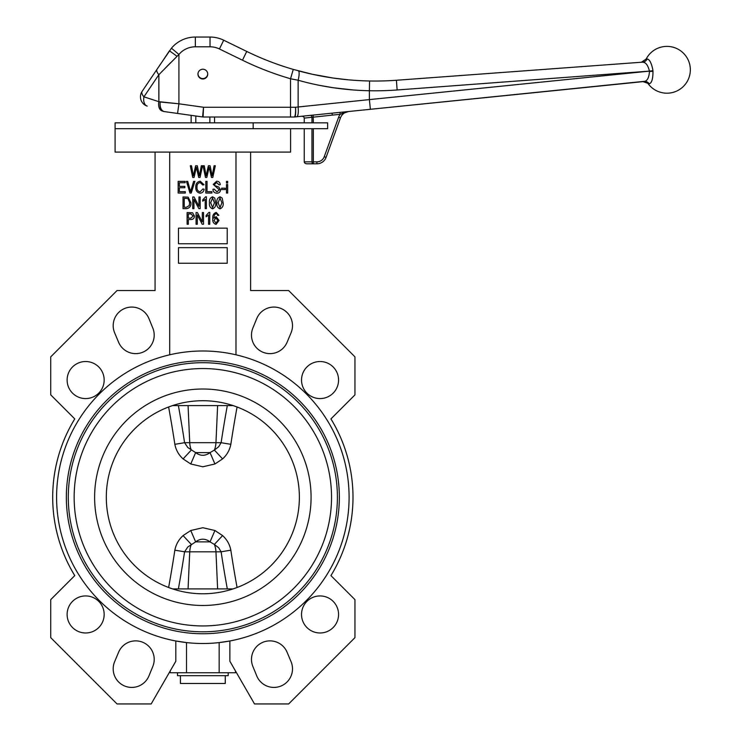 <?xml version="1.0" encoding="UTF-8"?>
<svg xmlns="http://www.w3.org/2000/svg" width="741" height="741" viewBox="0 0 741 741"><rect width="100%" height="100%" fill="white"/><g stroke="black" fill="none" stroke-linecap="round" stroke-linejoin="round"><path stroke-width="1.11" d="M207.721 74.1A4.872 4.872 0 0 0 200.403 69.876A4.872 4.872 0 0 0 200.403 78.324A4.872 4.872 0 0 0 207.721 74.1M645.244 81.241L370.37 109.297L644.281 81.51A5.854 5.558 -95.8 0 1 649.292 83.826L643.04 81.64L644.281 81.51L643.04 81.64M648.292 83.928A23.397 23.397 0 0 0 683.693 86.132A23.397 23.397 0 0 0 680.618 50.805A23.397 23.397 0 0 0 646.133 59.085L647.134 59.011C649.533 59.289 651.422 62.874 652.812 69.793L652.923 70.719A7.79 4.316 -95 0 1 652.978 71.293C652.988 78.842 651.756 83.02 649.292 83.826M652.812 69.793C651.432 62.883 649.533 59.289 647.134 59.011A5.854 5.558 85.8 0 1 642.604 62.151L643.605 62.253M170.18 112.41L171.134 112.539M171.699 112.623L174.274 112.984M164.178 111.567L164.178 111.567A3.9 3.9 0 0 1 163.52 111.409L162.112 110.955A9.753 6.085 108 0 1 158.861 101.684L178.914 103.796L177.562 113.447L164.178 111.567M175.376 103.453L170.282 102.953M170.217 102.953L160.464 102.008M160.195 101.98L160.195 101.98C159.75 107.01 160.945 110.168 163.77 111.456A3.9 3.149 -72 0 1 163.353 111.354C160.63 110.094 159.574 106.963 160.195 101.98L158.861 101.684L158.861 74.693L143.93 96.83A9.753 6.085 108 0 0 147.181 106.102A9.753 9.753 0 0 1 142.115 91.384L157.046 69.237L142.115 91.384A9.753 4.14 34 0 0 143.93 96.83L158.861 101.684M253.172 128.702L327.642 128.702L327.642 122.849L253.172 122.849L253.172 128.702L115.096 128.702L290.592 128.702L290.592 152.1L115.096 152.1L115.096 122.849L253.172 122.849M304.245 128.702L304.245 161.853L311.961 161.853L311.961 128.702M367.527 90.698L369.389 90.745C344.843 90.217 321.094 86.716 298.132 80.232L290.537 78.759A302.254 302.254 0 0 1 242.464 60.206L219.438 48.971A21.452 21.452 0 0 0 210.027 46.803L195.346 46.803A21.452 21.452 0 0 0 178.914 54.463L158.861 74.693A9.753 4.14 34 0 1 157.046 69.237L171.449 48.193L178.914 54.463L178.914 103.796L203.525 107.25L295.576 107.25L369.389 99.6L370.37 109.297L344.843 111.891M348.64 111.511A9.753 9.753 0 0 0 340.462 117.875L326.077 157.388L340.462 117.875A9.753 9.753 0 0 1 348.64 111.511L340.184 114.29L332.255 115.133L332.061 113.188L339.971 112.354L294.696 116.976A3.9 3.9 0 0 1 294.297 117.004L203.117 117.004A3.9 3.9 0 0 1 202.571 116.958L177.562 113.447M294.696 116.976A3.9 3.853 84.2 0 1 294.316 116.995L294.316 116.995C295.27 116.356 295.687 113.104 295.576 107.25C295.863 113.095 295.566 116.337 294.696 116.976L296.743 116.772A9.753 2.362 84.2 0 0 298.132 107.075L298.132 80.232A9.753 2.297 105.2 0 0 298.317 70.821C321.279 77.092 345.028 80.482 369.564 80.991A292.5 292.5 0 0 0 396.407 80.26L642.604 62.151L396.407 80.26L397.13 89.985A302.254 302.254 0 0 1 369.389 90.745L369.389 99.6L649.44 71.127L397.13 89.985M176.951 56.251L169.476 50.805L164.085 58.798M163.177 60.151L162.863 60.614M160.593 63.976L158.583 66.968M195.346 46.803L195.346 37.05A31.196 31.196 0 0 0 171.449 48.193A31.196 31.196 0 0 1 195.346 37.05L210.027 37.05A31.196 31.196 0 0 1 223.708 40.209L246.744 51.444A292.5 292.5 0 0 0 293.26 69.404L312.193 74.23L333.367 78.074L348.835 79.88M332.255 115.133L304.245 118.106L304.245 122.849M313.341 128.702L313.341 161.853L316.916 161.853L316.916 163.798A9.753 9.753 0 0 0 326.077 157.388A9.753 9.753 0 0 1 316.916 163.798L307.006 163.798A2.76 1.954 -0 0 1 304.245 161.853M319.788 85.4L333.181 87.725L353.476 89.994M161.39 72.109L162.52 70.96M165.752 67.672L170.634 62.689M219.438 48.971L223.708 40.209A31.196 31.196 0 0 0 210.027 37.05A31.196 31.196 0 0 1 223.708 40.209A31.196 31.196 0 0 0 210.027 37.05L210.027 46.803M242.464 60.206L246.744 51.444A292.5 292.5 0 0 0 293.26 69.404L290.537 78.759L290.537 117.004M644.281 81.51C647.328 80.917 649.051 77.573 649.468 71.488A3.51 2.807 85.1 0 0 649.44 71.127C647.977 65.199 645.698 62.207 642.604 62.151M203.525 107.25L202.571 116.958A3.9 3.9 0 0 0 203.117 117.004L203.525 107.25M316.916 161.853A7.799 7.799 0 0 0 324.243 156.721L338.628 117.208A11.699 11.699 0 0 1 340.184 114.29L339.971 112.354L344.685 111.91A1.954 0.908 84.2 0 0 344.083 112.613L341.721 113.586M313.341 122.849L313.147 115.105M311.961 122.849L311.961 117.328A1.954 1.371 84.2 0 0 310.386 115.392M304.245 118.106A2.76 1.954 -5.8 0 0 301.291 116.309M222.596 535.586C226.978 539.578 229.729 544.45 230.84 550.202A994.468 759.951 83.8 0 0 237.074 587.502L233.128 588.9L172.56 588.9L168.615 587.502A994.468 759.951 -83.8 0 0 174.848 550.202C175.969 544.44 178.711 539.568 183.092 535.586L190.761 530.51L202.839 527.722L214.927 530.51L222.596 535.586L214.371 544.44L210.046 541.875C205.229 538.318 200.431 538.318 195.643 541.875L187.816 546.969L184.574 551.823A1004.37 767.519 96.2 0 1 178.377 588.9M178.377 405.596A1004.37 767.519 83.8 0 1 184.574 442.683L187.76 447.49L195.643 452.621C200.459 456.187 205.257 456.187 210.046 452.621L214.371 450.065L222.596 458.911L214.927 463.986L202.839 466.784L190.761 463.986L183.092 458.911C178.711 454.918 175.96 450.046 174.848 444.294A994.468 759.951 -96.2 0 0 168.615 407.004L172.56 405.596L233.128 405.596L237.074 407.004A994.468 759.951 96.2 0 0 230.84 444.294C229.719 450.056 226.978 454.928 222.596 458.911M195.809 122.849L195.809 116.013M191.141 122.849L191.141 115.355M214.547 122.849L214.547 117.004M209.879 122.849L209.879 117.004M207.712 73.905A4.872 4.872 0 0 1 202.839 78.583A4.872 4.872 0 0 1 197.977 73.905M225.273 675.672L225.273 683.471L180.415 683.471L180.415 675.672M228.191 672.754L228.191 675.672L177.497 675.672L177.497 672.754M104.166 380.05A18.525 18.525 0 0 0 76.379 364.007A18.525 18.525 0 0 0 76.379 396.092A18.525 18.525 0 0 0 104.166 380.05M104.166 614.456A18.525 18.525 0 0 0 76.379 598.413A18.525 18.525 0 0 0 76.379 630.498A18.525 18.525 0 0 0 104.166 614.456M155.073 152.1L155.073 290.546L117.041 290.546L50.74 356.847L50.74 394.879L74.758 418.897A150.154 150.154 0 0 0 74.758 575.609L50.74 599.626L50.74 637.649L117.041 703.95L151.173 703.95L175.821 661.25L175.821 640.984L186.519 642.586L186.519 672.754L235.49 672.754L235.49 670.994M148.96 318.621A18.571 18.571 0 0 0 124.655 308.488A18.571 18.571 0 0 0 114.642 332.839L118.606 342.277A18.525 18.525 0 0 0 142.772 352.225A18.525 18.525 0 0 0 152.831 328.106L148.96 318.621M114.642 661.657A18.571 18.571 0 0 0 124.655 686.009A18.571 18.571 0 0 0 148.96 675.875L152.831 666.4A18.525 18.525 0 0 0 142.772 642.28A18.525 18.525 0 0 0 118.606 652.219L114.642 661.657M338.572 380.05A18.525 18.525 0 0 0 310.785 364.007A18.525 18.525 0 0 0 310.785 396.092A18.525 18.525 0 0 0 338.572 380.05M252.857 328.106A18.525 18.525 0 0 0 262.916 352.225A18.525 18.525 0 0 0 287.082 342.277L291.046 332.839A18.571 18.571 0 0 0 281.034 308.488A18.571 18.571 0 0 0 256.729 318.621L252.857 328.106M338.572 614.456A18.525 18.525 0 0 0 310.785 598.413A18.525 18.525 0 0 0 310.785 630.498A18.525 18.525 0 0 0 338.572 614.456M287.082 652.219A18.525 18.525 0 0 0 262.916 642.28A18.525 18.525 0 0 0 252.857 666.4L256.729 675.875A18.571 18.571 0 0 0 281.034 686.009A18.571 18.571 0 0 0 291.046 661.657L287.082 652.219M66.347 497.248A136.501 136.501 0 0 0 271.095 615.465A136.501 136.501 0 0 0 271.095 379.04A136.501 136.501 0 0 0 66.347 497.248M106.315 497.248A96.525 96.525 0 0 0 251.106 580.842A96.525 96.525 0 0 0 251.106 413.654A96.525 96.525 0 0 0 106.315 497.248M74.146 497.248A128.702 128.702 0 0 0 267.195 608.704A128.702 128.702 0 0 0 267.195 385.792A128.702 128.702 0 0 0 74.146 497.248M56.594 497.248A146.246 146.246 0 0 0 275.967 623.903A146.246 146.246 0 0 0 275.967 370.593A146.246 146.246 0 0 0 56.594 497.248M219.169 672.754L219.169 642.586L229.867 640.984L229.867 661.25L254.515 703.95L288.647 703.95L354.948 637.649L354.948 599.626L330.931 575.609A150.154 150.154 0 0 0 330.931 418.897L354.948 394.879L354.948 356.847L288.647 290.546L250.615 290.546L250.615 152.1M235.99 354.809L235.99 152.1M169.698 152.1L169.698 354.809M170.198 670.994L170.198 672.754L186.519 672.754M185.296 193.049L178.155 193.049L178.155 181.35L185.139 181.35L185.139 182.721L179.368 182.721L179.368 186.362L184.842 186.362L184.842 187.732L179.368 187.732L179.368 191.678L185.296 191.678L185.296 193.049M191.234 193.049L189.974 193.049L186.473 181.35L187.723 181.35L190.539 191.678L193.651 181.35L194.911 181.35L191.234 193.049M200.107 191.836L202.923 188.946L204.136 189.251C203.756 191.613 202.432 192.929 200.144 193.206C197.05 192.558 195.596 190.539 195.781 187.121C195.652 183.768 197.143 181.795 200.255 181.202L203.988 184.694L202.765 185L200.2 182.564C197.884 183.046 196.819 184.565 196.995 187.121C196.773 189.696 197.81 191.261 200.107 191.836M211.889 193.049L205.803 193.049L205.803 181.35L207.026 181.35L207.026 191.678L211.889 191.678L211.889 193.049M216.863 193.206C214.399 193.049 213.093 191.734 212.945 189.251L214.168 189.103L216.965 191.836L219.327 189.835L213.251 184.407L216.65 181.202C218.873 181.304 220.068 182.471 220.244 184.694L219.03 184.842L216.687 182.564L214.464 184.435L214.853 185.621L218.743 187.001L220.549 189.798C220.327 192.002 219.104 193.142 216.863 193.206M225.255 189.557L221.605 189.557L221.605 188.186L225.255 188.186L225.255 189.557M227.691 183.018L226.468 183.018L226.468 181.35L227.691 181.35L227.691 183.018M227.691 193.049L226.468 193.049L226.468 184.537L227.691 184.537L227.691 193.049M186.463 208.647L183.018 208.647L183.018 196.949L188.177 197.162L190.919 202.738C191.122 206.202 189.64 208.175 186.463 208.647M184.231 207.285L186.315 207.285L189.233 205.581L189.696 202.719L187.936 198.551L184.231 198.319L184.231 207.285M193.957 208.647L192.743 208.647L192.743 196.949L194.031 196.949L198.968 206.276L198.968 196.949L200.181 196.949L200.181 208.647L198.884 208.647L193.957 199.338L193.957 208.647M206.415 196.8L206.415 208.647L205.201 208.647L205.201 199.385L202.765 201.2L202.765 199.838L205.627 196.8L206.415 196.8M212.565 208.805C210.074 207.823 209.036 205.822 209.453 202.802C209.055 199.774 210.092 197.773 212.574 196.8L214.733 198.032L215.687 202.802C216.076 205.831 215.038 207.832 212.565 208.805M210.666 202.802L212.593 207.582L214.464 202.802L212.528 198.014L210.666 202.802M220.003 208.805C217.521 207.823 216.483 205.822 216.9 202.802C216.502 199.774 217.539 197.773 220.021 196.8L222.17 198.032L223.134 202.802C223.523 205.831 222.485 207.832 220.003 208.805M218.113 202.802L220.04 207.582L221.911 202.802L219.975 198.014L218.113 202.802M188.334 224.254L187.121 224.254L187.121 212.547L192.595 212.778L194.411 215.937C194.355 218.308 193.151 219.503 190.798 219.54L188.334 219.54L188.334 224.254M188.334 218.169L190.882 218.169L193.197 216.001L190.854 213.917L188.334 213.917L188.334 218.169M197.301 224.254L196.078 224.254L196.078 212.547L197.375 212.547L202.312 221.874L202.312 212.547L203.525 212.547L203.525 224.254L202.228 224.254L197.301 214.936L197.301 224.254M209.759 212.398L209.759 224.254L208.545 224.254L208.545 214.983L206.109 216.807L206.109 215.436L208.971 212.398L209.759 212.398M216.187 212.398L218.873 215.288L217.659 215.436L217.169 214.168L216.039 213.612L214.39 214.89L213.853 218.16L216.177 216.65L219.03 220.429L216.076 224.403C213.528 223.569 212.435 221.67 212.797 218.706C212.38 215.501 213.51 213.399 216.187 212.398M214.01 220.383L216.011 223.189L217.808 220.475L215.927 217.873L214.01 220.383M194.059 177.451L192.725 177.451L190.28 165.752L191.511 165.752L193.345 175.812L195.624 165.752L197.319 165.752L199.422 175.812L201.32 165.752L202.552 165.752L200.042 177.451L198.699 177.451L196.384 167.16L194.059 177.451M206.822 177.451L205.489 177.451L203.043 165.752L204.275 165.752L206.109 175.812L208.388 165.752L210.083 165.752L212.185 175.812L214.084 165.752L215.316 165.752L212.806 177.451L211.463 177.451L209.147 167.16L206.822 177.451M178.47 228.154L178.47 243.752L227.218 243.752L227.218 228.154L178.47 228.154M178.47 247.651L178.47 263.25L227.218 263.25L227.218 247.651L178.47 247.651M214.927 530.51L210.046 541.875L195.643 541.875L190.761 530.51M183.092 535.586L191.317 544.44A15.598 10.031 -90 0 0 189.733 551.823L184.574 551.823A15.598 0.565 -171.3 0 0 174.848 550.202M214.927 463.986L210.046 452.621L195.643 452.621L190.761 463.986M174.848 444.294A15.598 0.565 -8.7 0 0 184.574 442.683L189.733 442.683A15.598 10.031 -90 0 0 191.317 450.065L183.092 458.911M188.066 405.596L189.733 442.683L215.955 442.683A15.598 10.031 -90 0 1 214.371 450.065L218.715 446.712L221.114 442.683A15.598 0.565 -171.3 0 0 230.84 444.294M230.84 550.202A15.598 0.565 -8.7 0 0 221.114 551.823L218.725 547.794L214.371 544.44A15.598 10.031 -90 0 1 215.955 551.823L189.733 551.823L188.066 588.9M369.389 90.745L369.564 80.991A292.5 292.5 0 0 0 396.407 80.26M649.468 71.488L652.978 71.293M649.44 71.127L652.923 70.719M311.961 161.853L313.341 161.853L313.341 163.798A1.954 1.38 -90 0 1 311.961 161.853M340.462 117.875L338.628 117.208M326.077 157.388L324.243 156.721M68.292 497.248A134.547 134.547 0 0 0 270.122 613.77A134.547 134.547 0 0 0 270.122 380.726A134.547 134.547 0 0 0 68.292 497.248M94.616 497.248A108.223 108.223 0 0 0 256.96 590.975A108.223 108.223 0 0 0 256.96 403.521A108.223 108.223 0 0 0 94.616 497.248M217.622 405.596L215.955 442.683L221.114 442.683A1004.37 767.519 -83.8 0 1 227.311 405.596M227.311 588.9A1004.37 767.519 -96.2 0 1 221.114 551.823L215.955 551.823L217.622 588.9M646.133 59.085L641.363 62.244"/></g></svg>

